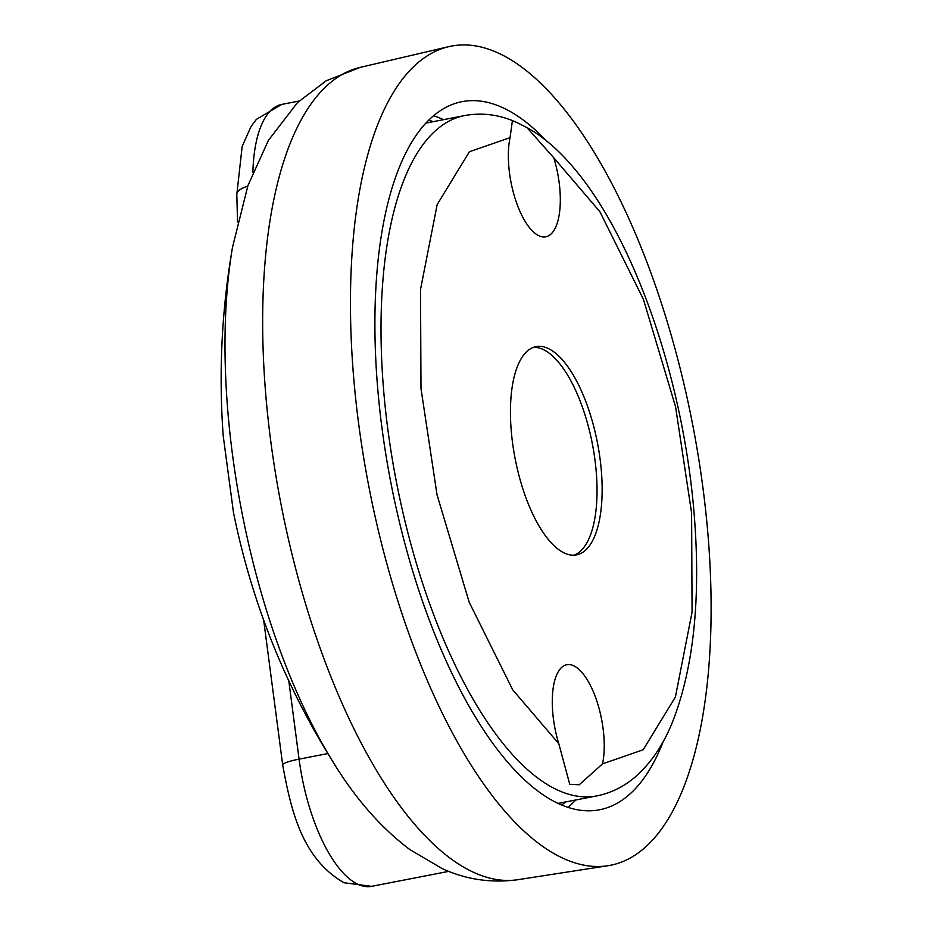 <?xml version="1.0" encoding="UTF-8"?>
<svg xmlns="http://www.w3.org/2000/svg" width="933" height="933" viewBox="0 0 933 933"><rect width="100%" height="100%" fill="white"/><g stroke="black" fill="none" stroke-linecap="round" stroke-linejoin="round"><path stroke-width="1.4" d="M360.173 67.386A413.786 163.485 -101 0 0 272.098 451.036A413.786 163.485 -101 0 0 473.626 872.355A413.786 163.485 -101 0 0 518.002 879.679C491.271 883.306 465.929 879.586 442.009 868.506L409.82 849.566C380.582 827.489 354.727 797.867 332.253 760.675A379.218 149.828 -101 0 1 232.504 247.292L247.945 185.539L268.401 140.382L297.429 102.642L326.177 80.798L360.173 67.386L448.785 46.65A417.249 164.849 -101 0 1 498.385 53.099A417.249 164.849 -101 0 1 702.444 484.087A417.249 164.849 -101 0 1 607.931 865.731A417.249 164.849 -101 0 1 563.182 858.337A417.249 164.849 -101 0 1 359.975 433.507A417.249 164.849 -101 0 1 448.785 46.65M663.421 741.117A360.674 142.492 -101 0 1 599.581 809.774A360.674 142.492 -101 0 1 558.785 803.745A360.674 142.492 -101 0 1 382.763 433.857A360.674 142.492 -101 0 1 461.998 101.674A360.674 142.492 -101 0 1 502.782 107.692A360.674 142.492 -101 0 1 546.901 141.419M433.274 121.652L428.772 120.135M602.531 763.859L579.23 784.77L569.76 784.291L558.832 743.776A60.109 23.745 -101 0 1 552.698 711.972A60.109 23.745 -101 0 1 566.786 664.716A60.109 23.745 -101 0 1 603.814 735.472A60.109 23.745 -101 0 1 602.531 763.859L643.175 749.782L675.399 696.998L692.076 612.048L691.598 512.952L675.55 406.718L643.408 299.318L599.884 211.709L553.759 157.759A60.109 23.745 -101 0 1 559.893 189.551A60.109 23.745 -101 0 1 545.793 236.807A60.109 23.745 -101 0 1 508.777 166.051A60.109 23.745 -101 0 1 510.059 137.664L512.38 120.835L516.509 122.351L526.947 127.588L553.759 157.759M511.191 430.031A106.082 41.915 -101 0 1 536.067 346.633A106.082 41.915 -101 0 1 601.4 471.492A106.082 41.915 -101 0 1 576.524 554.89A106.082 41.915 -101 0 1 511.191 430.031M573.935 555.193A106.082 41.915 79 0 0 596.292 472.483A106.082 41.915 79 0 0 533.548 347.321M510.059 137.664L469.416 151.741L437.18 204.537L420.515 289.487L420.993 388.571L437.041 494.817L469.182 602.205L512.707 689.814L558.832 743.776M358.004 884.344A120.229 47.501 79 0 0 371.602 886.35L343.997 882.746C303.505 859.246 291.679 814.707 282.699 764.99A28.293 3.989 172.5 0 1 299.073 759.147A120.229 47.501 79 0 0 358.004 884.344M299.085 101.032L281.813 104.391A120.229 47.501 79 0 0 252.866 172.372M443.537 119.669A360.674 142.492 79 0 0 442.837 119.342A360.674 142.492 79 0 0 433.612 115.715M327.915 753.549L299.073 759.147L288.717 680.239M281.813 104.391L256.388 119.354L251.105 126.387L242.16 146.458L236.807 194.531A28.293 10.088 -1.5 0 1 247.712 186.215M568.01 807.372A360.674 142.492 79 0 0 575.719 800.001M561.853 805.086L565.456 801.995M514.048 121.255C497.907 114.444 481.463 112.543 464.692 115.552A346.528 136.906 79 0 0 383.451 388A346.528 136.906 79 0 0 557.689 790.099A346.528 136.906 79 0 0 596.875 795.884C611.057 792.992 623.745 786.752 634.953 777.189C650.861 763.287 663.421 744.779 672.646 721.664C693.627 667.771 700.846 599.114 694.292 515.692C681.16 350.12 611.208 174.039 526.947 127.588M518.002 879.679L607.931 865.731M448.761 871.364L371.602 886.35M332.253 760.675C284.577 684.472 251.653 601.797 233.495 512.637L223.185 435.676C218.625 372.384 221.727 309.593 232.504 247.292M236.807 194.531L237.542 221.972M263.736 620.62L282.699 764.99M558.086 803.418L596.875 795.884M425.903 123.086L464.692 115.552"/></g></svg>
